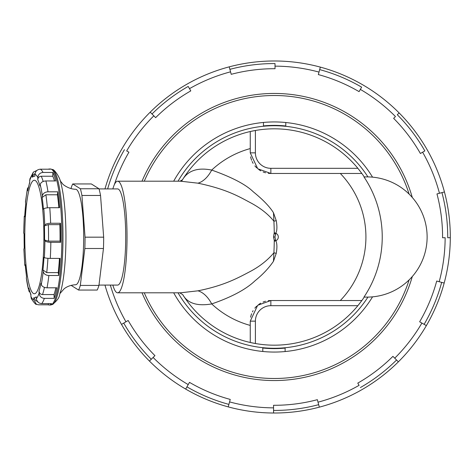 <?xml version="1.0" encoding="UTF-8"?>
<svg xmlns="http://www.w3.org/2000/svg" width="474" height="474" viewBox="0 0 474 474"><rect width="100%" height="100%" fill="white"/><g stroke="black" fill="none" stroke-linecap="round" stroke-linejoin="round"><path stroke-width="0.71" d="M181.601 181.204A108.185 108.185 0 0 1 182.733 179.368C188.302 170.444 197.96 167.346 211.706 170.071C231.851 177.211 245.692 184.439 253.223 191.763C262.786 199.489 269.54 206.468 273.468 212.702L276.241 220.641C277.243 226.353 277.112 230.571 275.838 233.285L274.967 237L275.512 239.927A10.304 1.262 -22.4 0 0 274.268 240.448A55.808 9.403 -90 0 1 274.256 241.385A10.304 1.6 -22.1 0 1 275.838 240.715L275.512 239.927M179.658 292.766L182.733 294.632A108.185 108.185 0 0 1 182.721 294.615C187.514 303.295 197.178 306.394 211.706 303.929C231.502 297.139 245.929 289.436 254.994 280.815C262.572 274.719 268.734 268.213 273.468 261.298L276.241 253.359C277.243 247.594 277.106 243.381 275.838 240.715A4.029 4.029 0 0 0 275.838 233.285A10.304 1.6 -157.9 0 1 274.256 232.616L273.498 237L274.268 240.448M276.241 253.359A10.304 2.169 16.3 0 0 273.901 252.79A55.808 9.403 -90 0 0 274.256 241.385M273.468 212.702L273.901 221.21C268.438 214.432 260.949 208.436 251.427 203.228C239.275 196.775 227.402 189.393 197.96 183.177L180.487 181.192L117.623 181.192A55.808 9.403 -90 0 1 127.026 237A55.808 9.403 90 0 1 117.623 292.808L180.487 292.808L197.96 290.823A27.474 16.566 75.6 0 1 211.706 303.929A91.624 91.624 0 0 0 250.248 325.419L250.248 321.141L257.684 305.292L270.855 300.54L361.846 300.54L357.87 305.689A108.185 108.185 0 0 1 255.397 343.52L250.248 342.477A108.185 108.185 0 0 1 182.763 294.68A108.185 108.185 0 0 0 250.248 342.477L250.248 321.141L255.397 321.141A15.452 15.452 0 0 1 270.855 305.689L270.855 300.54A20.607 20.607 0 0 0 268.207 300.706M340.308 173.46L270.855 173.46L257.749 168.762L250.248 152.859L250.248 131.523L255.397 130.48A108.185 108.185 0 0 1 357.87 168.311L361.846 173.46A108.185 108.185 0 0 1 364.281 176.962L364.008 176.974A107.953 107.953 0 0 1 364.008 297.026L364.281 297.038A108.185 108.185 0 0 1 361.846 300.54A108.185 108.185 0 0 0 364.281 297.038A108.185 108.185 0 0 1 361.846 300.54L340.308 300.54A91.624 91.624 0 0 0 340.308 173.46L361.846 173.46L340.308 173.46M358.344 168.892A108.185 108.185 0 0 0 357.87 168.311L270.855 168.311A15.452 15.452 0 0 1 255.397 152.859L250.248 152.859L250.248 148.581A91.624 91.624 0 0 0 211.706 170.071A27.474 16.566 -75.6 0 1 197.96 183.177M250.248 131.523A108.185 108.185 0 0 0 182.763 179.32A108.185 108.185 0 0 1 250.248 131.523A108.185 108.185 0 0 1 250.373 131.494M250.752 131.405A108.185 108.185 0 0 1 253.063 130.919M253.146 130.901A108.185 108.185 0 0 1 255.397 130.48L255.397 152.859M358.889 169.573A108.185 108.185 0 0 1 359.79 170.717M361.105 172.447A108.185 108.185 0 0 1 361.526 173.022M361.526 300.978A108.185 108.185 0 0 1 361.105 301.553M359.79 303.283A108.185 108.185 0 0 1 358.889 304.426M358.344 305.108A108.185 108.185 0 0 1 357.87 305.689L270.855 305.689M255.397 321.141L255.397 343.52A108.185 108.185 0 0 1 253.146 343.099M253.063 343.081A108.185 108.185 0 0 1 250.752 342.595M284.59 126.203L286.367 126.38M285.792 122.523L285.781 126.321A111.277 111.277 0 0 1 367.937 176.903A111.277 111.277 0 0 0 178.017 181.192A111.277 111.277 0 0 1 263.455 126.256L263.982 126.203M263.982 347.798L262.797 347.679A111.277 111.277 0 0 1 178.017 292.808A111.277 111.277 0 0 0 367.937 297.097A111.277 111.277 0 0 1 285.117 347.744L284.59 347.798M43.904 237A56.756 9.563 90 0 1 36.089 292.802A56.756 9.563 90 0 1 24.778 237A56.756 9.563 90 0 1 36.089 181.198A56.756 9.563 90 0 1 43.904 237M43.187 271.561L42.95 269.979A60.791 10.244 -90 0 0 43.999 257.258L44.349 257.583C45.202 258.087 47.181 258.36 50.297 258.401L60.115 258.401A68.001 11.459 -90 0 1 58.681 275.507L48.863 275.507C45.788 275.305 43.898 273.99 43.187 271.561A62.852 10.588 90 0 1 41.274 284.519C42.008 286.527 43.934 287.629 47.039 287.807L56.856 287.807A68.001 11.459 -90 0 1 54.172 298.371L44.355 298.371C41.297 298.11 39.543 296.374 39.093 293.175A62.852 10.588 90 0 1 36.344 298.721C36.854 301.701 38.655 303.33 41.736 303.597L51.553 303.597A68.001 11.459 -90 0 1 49.237 305.001A68.001 11.459 -90 0 1 48.342 304.794L38.524 304.794L36.468 304.349L33.725 299.74A62.852 10.588 90 0 1 30.875 296.38L31.402 298.81C34.223 302.939 35.911 304.788 36.468 304.349M55.855 287.807A64.221 10.819 90 0 1 54.036 294.567L42.524 294.567C40.491 294.384 39.318 293.228 39.016 291.089A60.791 10.244 -90 0 0 41.001 283.203L41.274 284.519M39.016 291.089L39.093 293.175M37.73 301.221L35.87 300.883L33.832 297.713A60.791 10.244 -90 0 0 36.214 296.765L36.344 298.721M33.832 297.713L33.725 299.74M30.911 295.118L28.79 288.068A60.791 10.244 -90 0 0 30.929 294.313L30.875 296.38M28.79 288.068L28.517 289.496A62.852 10.588 90 0 1 26.337 278.137L26.556 276.508A60.791 10.244 -90 0 1 25.229 264.735L24.879 265.179A62.852 10.588 90 0 1 23.943 248.862L23.878 249.211M23.7 233.012L24.115 233.978A60.791 10.244 -90 0 0 24.275 248.115L23.943 248.862M25.489 201.598L25.738 204.021A60.791 10.244 -90 0 0 24.684 216.742L24.263 216.268L24.678 215.972M29.595 180.825A62.852 10.588 90 0 1 32.345 175.279L33.376 172.086L29.868 178.947L29.672 182.911A60.791 10.244 -90 0 0 27.688 190.797L27.403 188.652L28.322 187.23M32.345 175.279L32.469 177.235L33.204 175.054L35.064 173.496M49.237 305.001L50.428 305.001A68.001 11.459 90 0 0 61.887 237A68.001 11.459 -90 0 0 50.428 168.999L49.237 168.999A68.001 11.459 -90 0 1 50.137 169.206L40.32 169.206C37.256 169.467 35.473 171.15 34.963 174.26L34.851 176.287A60.791 10.244 -90 0 0 32.469 177.235M34.963 174.26A62.852 10.588 90 0 1 37.813 177.62L37.754 179.687C38.027 177.578 39.188 176.429 41.232 176.239L52.744 176.239A64.221 10.819 90 0 1 54.522 180.95M37.754 179.687A60.791 10.244 -90 0 1 39.899 185.932L40.166 184.505A62.852 10.588 90 0 1 42.352 195.863L42.127 197.492L45.883 194.778L57.395 194.778A64.221 10.819 90 0 1 58.871 207.713M42.352 195.863C43.01 193.38 44.882 192.029 47.981 191.804L57.798 191.804A68.001 11.459 -90 0 1 59.582 207.713L49.764 207.713C46.671 207.772 44.686 208.139 43.809 208.821L43.46 209.265A60.791 10.244 -90 0 0 42.127 197.492M43.809 208.821A62.852 10.588 90 0 1 44.74 225.138L44.414 225.885L48.348 224.635L59.854 224.635A64.221 10.819 90 0 1 60.038 241.124L60.66 242.321L50.842 242.321C47.755 242.238 45.777 241.693 44.912 240.685L44.574 240.022A60.791 10.244 -90 0 0 44.414 225.885M59.44 258.401A64.221 10.819 90 0 1 58.243 272.615L46.73 272.615L42.95 269.979M26.337 278.137L28.517 289.496M29.809 292.209L28.547 290.544M25.258 265.801L24.879 265.179M58.243 272.615L58.681 275.507M60.66 242.321A68.001 11.459 -90 0 0 60.696 237A68.001 11.459 -90 0 0 60.459 223.26L59.854 224.635M49.237 168.999A68.001 11.459 -90 0 0 48.342 169.206M40.166 184.505C40.912 182.318 42.832 181.133 45.907 180.95L55.725 180.95A68.001 11.459 -90 0 0 52.845 172.453L43.027 172.453C39.952 172.737 38.216 174.462 37.813 177.62M60.459 223.26L50.641 223.26C47.53 223.367 45.563 223.989 44.74 225.138M33.376 172.086L36.972 170.403M24.684 216.742L25.726 203.494M27.688 190.797L29.649 182.283M52.845 172.453L52.744 176.239M57.798 191.804L57.395 194.778M44.574 240.022L48.526 241.124L60.038 241.124M60.032 293.453L64.15 288.784C67.237 286.349 71.076 285.004 75.68 284.738A47.738 8.046 90 0 0 83.685 237A47.738 8.046 -90 0 0 75.68 189.262C68.38 189.262 62.165 183.835 62.722 183.995L60.032 180.547M70.97 188.569A55.808 9.403 -90 0 1 72.723 183.953L91.34 183.953L98.989 188.753A55.808 9.403 90 0 1 100.541 195.46L103.664 237.172A55.808 9.403 90 0 1 103.462 248.5L98.942 285.419A55.808 9.403 90 0 1 97.188 290.047L78.566 290.047L71.136 285.384M72.723 183.953L80.373 188.753A55.808 9.403 -90 0 1 81.925 195.46L85.047 237.172A55.808 9.403 -90 0 1 84.846 248.5L80.319 285.419A55.808 9.403 -90 0 1 78.566 290.047M103.462 248.5L84.846 248.5M103.664 237.172L85.047 237.172M100.541 195.46L81.925 195.46M98.989 188.753L80.373 188.753M98.942 285.419L80.319 285.419M99.036 188.919L117.623 188.919A48.081 8.099 -90 0 1 125.723 237A48.081 8.099 90 0 1 117.623 285.081L98.983 285.081M117.623 292.808A55.808 9.403 90 0 1 112.848 285.081M117.623 181.192A55.808 9.403 -90 0 0 112.848 188.919M197.96 290.823C223.906 285.603 237.19 278.351 249.774 271.721C259.485 266.643 267.526 260.333 273.901 252.79L273.468 261.298M276.241 220.641A10.304 2.169 163.7 0 1 273.901 221.21A55.808 9.403 90 0 1 274.256 232.616M364.281 176.962A108.185 108.185 0 0 0 361.846 173.46A108.185 108.185 0 0 1 364.281 176.962L364.008 176.974A60.103 60.103 0 0 1 427.121 237A60.103 60.103 0 0 1 364.008 297.026M250.627 317.201A20.607 20.607 0 0 1 251.629 313.723M252.441 311.892A20.607 20.607 0 0 1 253.086 310.707M254.834 308.177A20.607 20.607 0 0 1 256.718 306.151M258.68 304.521A20.607 20.607 0 0 1 260.753 303.182M263.04 302.074A20.607 20.607 0 0 1 265.535 301.233M270.855 168.311L270.855 173.46A20.607 20.607 0 0 1 268.213 173.294M265.582 172.779A20.607 20.607 0 0 1 263.111 171.955M260.836 170.865A20.607 20.607 0 0 1 258.751 169.532M256.772 167.903A20.607 20.607 0 0 1 254.876 165.87M253.11 163.34A20.607 20.607 0 0 1 252.144 161.492M251.641 160.313A20.607 20.607 0 0 1 250.633 156.823M26.562 277.1L25.229 264.735M48.407 303.597L48.342 304.794M54.036 294.567L54.172 298.371M285.117 348.094A111.621 111.621 0 0 1 262.792 348.023M263.455 125.906A111.621 111.621 0 0 1 285.781 125.977M412.297 197.48A143.557 143.557 0 0 0 142.022 181.192M142.022 292.808A143.557 143.557 0 0 0 412.297 276.52M409.133 194.121A141.501 141.501 0 0 0 144.262 181.192M144.262 292.808A141.501 141.501 0 0 0 409.133 279.879M442.574 237.752L445.145 237.735A170.865 170.865 0 0 1 439.197 281.716L444.168 283.061A176.014 176.014 0 0 0 450.3 237.705L447.723 237.723A173.437 173.437 0 0 0 441.952 192.61A173.437 173.437 0 0 1 447.723 237.723L450.3 237.705A176.014 176.014 0 0 0 444.44 191.952L436.969 193.931A168.288 168.288 0 0 1 442.574 237.752M273.539 405.288L273.581 413.014L273.539 405.288A168.288 168.288 0 0 0 317.361 399.683L318.018 402.171A170.865 170.865 0 0 0 359.079 385.338L357.781 383.116A168.288 168.288 0 0 0 392.928 356.353L398.379 361.834A176.014 176.014 0 0 0 426.363 325.62L419.65 321.793A168.288 168.288 0 0 0 436.708 281.041L439.197 281.716M419.65 321.793L421.89 323.067A170.865 170.865 0 0 1 394.747 358.178L396.56 360.003A173.437 173.437 0 0 1 360.382 387.56M273.551 407.859A170.865 170.865 0 0 1 229.57 401.911L230.246 399.422A168.288 168.288 0 0 1 189.493 382.364L188.219 384.604A170.865 170.865 0 0 1 153.108 357.455L154.939 355.642A168.288 168.288 0 0 1 128.176 320.495L125.948 321.793A170.865 170.865 0 0 1 110.329 285.081M190.797 90.884L188.19 86.44A173.437 173.437 0 0 0 152.012 113.997A173.437 173.437 0 0 1 188.19 86.44L190.797 90.884A168.288 168.288 0 0 0 155.644 117.647L153.831 115.822A170.865 170.865 0 0 0 126.682 150.933L128.922 152.207A168.288 168.288 0 0 0 114.317 184.753M319.002 72.089L320.347 67.118A176.014 176.014 0 0 1 399.12 112.913L397.289 114.726A173.437 173.437 0 0 1 424.846 150.904L420.402 153.505A168.288 168.288 0 0 0 393.639 118.358L395.464 116.545A170.865 170.865 0 0 0 360.353 89.396L361.632 87.157A173.437 173.437 0 0 0 319.677 69.607A173.437 173.437 0 0 1 361.632 87.157L359.079 91.636A168.288 168.288 0 0 0 318.327 74.578L319.002 72.089A170.865 170.865 0 0 0 275.021 66.141L275.009 63.563A173.437 173.437 0 0 0 229.896 69.34A173.437 173.437 0 0 1 275.009 63.563L275.038 68.712A168.288 168.288 0 0 0 231.217 74.317L229.238 66.846A176.014 176.014 0 0 0 150.199 112.166L153.831 115.822M399.12 112.913A176.014 176.014 0 0 1 444.44 191.952M104.967 188.919A176.014 176.014 0 0 1 150.199 112.166M229.238 66.846A176.014 176.014 0 0 1 320.347 67.118M421.89 323.067L426.363 325.62A176.014 176.014 0 0 0 444.168 283.061M397.289 114.726A173.437 173.437 0 0 1 424.846 150.904L422.624 152.207A170.865 170.865 0 0 1 439.457 193.268M124.449 149.66A173.437 173.437 0 0 0 107.645 188.919M318.018 402.171L319.334 407.154A176.014 176.014 0 0 0 398.379 361.834L396.56 360.003M229.57 401.911L228.225 406.882A176.014 176.014 0 0 0 319.334 407.154M153.108 357.455L149.458 361.087A176.014 176.014 0 0 0 185.672 389.077L188.219 384.604L185.672 389.077A176.014 176.014 0 0 0 228.225 406.882M149.458 361.087A176.014 176.014 0 0 1 121.504 324.394L125.948 321.793L121.504 324.394A176.014 176.014 0 0 1 104.967 285.081M424.129 324.34A173.437 173.437 0 0 0 441.679 282.386M263.455 126.256L263.467 122.458M262.786 351.477L262.797 347.679M372.552 177.152A115.052 115.052 0 0 0 173.674 181.192M173.674 292.808A115.052 115.052 0 0 0 372.552 296.848M285.117 347.744L285.105 351.542M123.726 323.096A173.437 173.437 0 0 0 151.283 359.274M186.946 386.843A173.437 173.437 0 0 0 228.901 404.393M273.569 410.437A173.437 173.437 0 0 0 318.676 404.66M367.937 176.903A111.277 111.277 0 0 0 178.017 181.192M367.937 297.097A111.277 111.277 0 0 1 178.017 292.808M23.771 233.315A62.852 10.588 90 0 1 24.34 216.417M25.501 202.439A62.852 10.588 90 0 1 27.415 189.482M44.912 240.685A62.852 10.588 90 0 1 44.349 257.583M46.73 272.615A64.221 10.819 -90 0 0 47.933 258.318M48.863 275.507A68.001 11.459 90 0 1 47.039 287.807M50.842 242.321A68.001 11.459 90 0 1 50.297 258.401M44.355 298.371A68.001 11.459 90 0 1 41.736 303.597M40.32 169.206A68.001 11.459 90 0 1 43.027 172.453M45.907 180.95A68.001 11.459 90 0 1 47.981 191.804M49.764 207.713A68.001 11.459 90 0 1 50.641 223.26M43.164 181.471A64.221 10.819 -90 0 0 41.232 176.239M47.37 207.831A64.221 10.819 -90 0 0 45.883 194.778M48.526 241.124A64.221 10.819 -90 0 0 48.348 224.635M50.428 305.001L52.584 304.456A67.717 11.412 90 0 0 62.995 237A67.717 11.412 -90 0 0 52.584 169.544L50.428 168.999M52.584 169.544C53.84 169.028 59.997 176.695 61.01 183.622A63.285 10.665 -90 0 1 65.945 237A63.285 10.665 90 0 1 61.01 290.378C58.432 295.829 61.448 296.813 52.584 304.456M274.268 233.552A10.304 1.262 -157.6 0 0 275.512 234.073M273.498 237L274.967 237M42.524 294.567A64.221 10.819 -90 0 0 44.438 287.38M189.493 88.662A170.865 170.865 0 0 1 230.56 71.829M23.878 249.188L24.802 265.387M24.263 216.268L23.7 233.042M27.403 188.652L25.483 201.646M24.227 248.329L24.067 233.789M179.658 181.234C181.157 180.701 182.2 180.061 182.774 179.302L182.733 179.368"/></g></svg>
